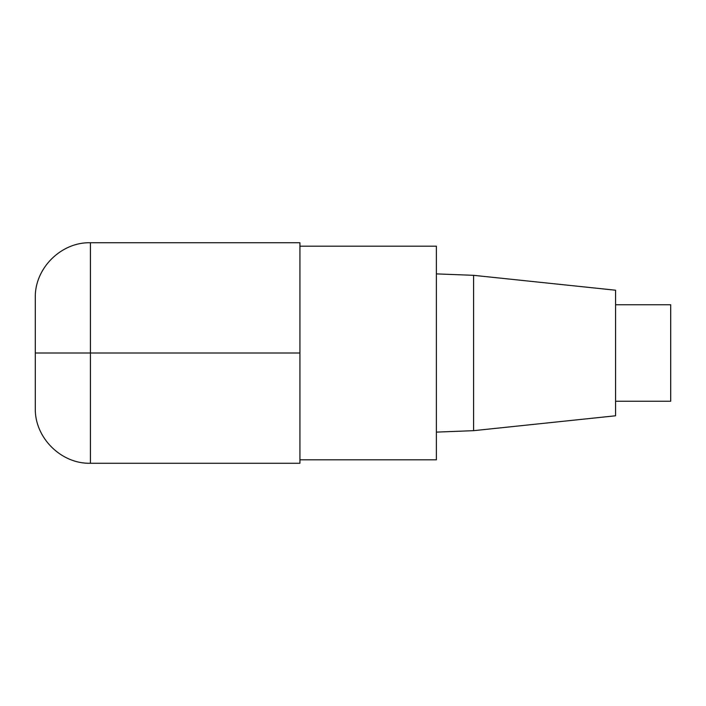 <?xml version="1.0" encoding="UTF-8"?>
<svg xmlns="http://www.w3.org/2000/svg" width="706" height="706" viewBox="0 0 706 706"><rect width="100%" height="100%" fill="white"/><g stroke="black" fill="none" stroke-linecap="round" stroke-linejoin="round"><path stroke-width="1.06" d="M299.935 459.818L436.387 459.818L436.387 246.182L299.935 246.182M473.602 275.331L473.602 430.669L615.57 415.781L615.57 290.219L473.602 275.331L436.387 273.884M615.57 401.237L670.7 401.237L670.7 304.763L615.57 304.763M90.43 463.268L299.935 463.268L299.935 242.732L90.43 242.732C61.025 241.937 34.497 268.465 35.3 297.87L35.3 408.13C34.497 437.535 61.025 464.063 90.43 463.268L90.43 242.732M299.935 353L35.3 353M473.602 430.669L436.387 432.116"/></g></svg>
